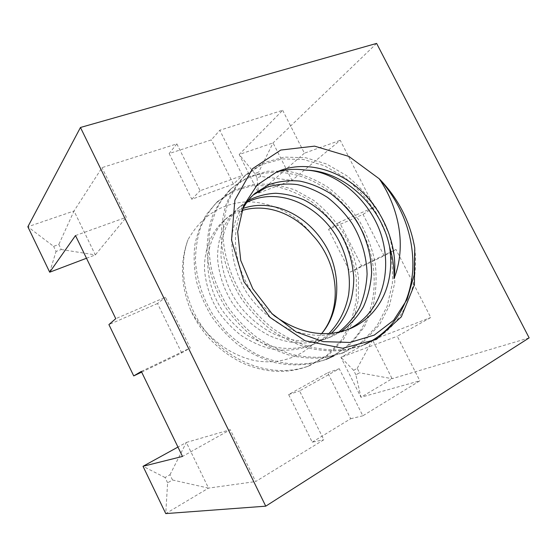 <?xml version="1.0" encoding="UTF-8"?>
<svg xmlns="http://www.w3.org/2000/svg" width="557" height="557" viewBox="0 0 557 557"><rect width="100%" height="100%" fill="white"/><g stroke="black" fill="none" stroke-linecap="round" stroke-linejoin="round"><path stroke-width="0.42" stroke-dasharray="2.79 2.09" d="M355.888 374.854L353.639 370.37L357.239 368.323L359.488 372.793L355.888 374.854L360.957 397.259L392.107 378.69L372.542 339.951L340.94 357.35L360.957 397.259L419.853 380.814L362.837 415.801L339.248 368.72L299.562 390.93L323.812 439.745L255.663 481.561L230.285 429.698L182.501 456.441M529.15 337.876L392.107 378.69L359.488 372.793M167.608 482.808L165.067 477.53L169.976 474.738L172.51 479.995L167.608 482.808L165.756 513.596L208.513 488.113L255.663 481.561M312.226 442.167L350.68 418.732L327.711 372.779L288.63 394.572L312.226 442.167L323.812 439.745M350.68 418.732L362.837 415.801M260.843 176.472L256.993 177.878L254.814 173.54L258.671 172.148L260.843 176.472L291.986 180.398L273.062 142.912L239.197 154.491L258.539 193.07L291.986 180.398L340.236 140.301L374.367 207.127L339.422 222.201L361.59 265.919L395.978 249.445L430.742 317.518L397.259 336.254L419.853 380.814M376.616 43.404L273.062 142.912L258.671 172.148M357.239 368.323L372.542 339.951L430.742 317.518M384.142 255.823L363.053 214.417L328.553 229.373L350.172 272.115L384.142 255.823L395.978 249.445M363.053 214.417L374.367 207.127M254.814 173.54L239.197 154.491L282.671 110.293L219.792 130.247L211.319 139.911L169.147 153.53L176.847 143.88L102.022 167.636L74.018 210.978L27.85 226.762L53.604 246.347L58.826 244.46L61.27 249.522L56.048 251.43L53.604 246.347M312.651 235.242C296.435 214.006 270.96 201.571 246.66 201.85C221.066 203.368 201.516 215.991 188.001 239.712C179.827 262.006 180.74 285.553 190.745 310.353C204.823 336.595 230.25 356.076 256.129 360.839C282.114 365.12 307.401 355.039 320.762 334.625L321.605 333.601M176.847 143.88L200.109 190.717L242.448 175.49L219.792 130.247M282.671 110.293L304.421 153.189L340.236 140.301M141.311 371.415L190.278 347.965L165.45 297.236L115.759 318.667M75.494 235.555L126.314 217.272L102.022 167.636M256.993 177.878L258.539 193.07L304.421 153.189M86.495 258.26L95.338 254.911L126.314 217.272M61.27 249.522L95.338 254.911L74.018 210.978L58.826 244.46M172.51 479.995L208.513 488.113L186.351 442.446L230.285 429.698M169.976 474.738L186.351 442.446L177.962 447.069M353.639 370.37L340.94 357.35L397.259 336.254M327.711 372.779L339.248 368.72M288.63 394.572L299.562 390.93M141.652 372.118L181.679 352.922L190.278 347.965M181.679 352.922L157.534 303.502L165.45 297.236M157.534 303.502L108.907 324.585M328.553 229.373L339.422 222.201M350.172 272.115L361.59 265.919M169.147 153.53L191.81 199.246L233.404 184.102L242.448 175.49M233.404 184.102L211.319 139.911M191.81 199.246L200.109 190.717M49.698 272.206L56.048 251.43M165.067 477.53L143.017 466.3M273.856 315.45C240.158 290.524 226.692 242.755 241.334 211.862M340.954 331.687L332.097 336.344C313.535 343.474 294.187 342.701 274.058 334.026C259.179 326.618 245.916 315.039 236.335 301.372C227.528 287.447 222.424 272.394 221.011 256.199C220.565 234.998 227.98 217.585 240.387 206.146L248.29 200.45M331.304 333.344C326.458 337.612 320.999 341.051 314.928 343.669C301.386 348.766 287.433 349.775 273.069 346.698C263.308 343.899 253.846 339.519 244.676 333.552C235.994 326.75 228.502 318.994 222.208 310.27C211.026 292.961 205.644 271.259 208.534 251.931C211.528 237.909 217.613 226.615 226.803 218.052C231.601 213.86 237.01 210.657 243.04 208.45M321.64 333.601L320.762 334.625M348.216 329.417L345.89 330.468C326.952 337.723 307.165 336.86 286.514 327.878C271.238 320.212 257.592 308.258 247.712 294.18C235.695 275.659 229.749 252.551 232.548 232.123C235.52 217.314 241.773 205.463 251.311 196.572L253.226 194.978M338.565 332.237L327.718 338.217C309.267 345.291 290.065 344.539 270.103 335.962C255.35 328.63 242.204 317.163 232.729 303.628C224.011 289.835 218.971 274.907 217.599 258.852C217.202 237.825 224.589 220.537 236.948 209.167L246.855 202.351M328.915 333.532C323.687 338.503 317.671 342.464 310.862 345.403C297.403 350.471 283.548 351.481 269.289 348.431C259.604 345.667 250.218 341.33 241.132 335.425C232.52 328.686 225.105 320.999 218.866 312.359C210.504 299.074 205.7 284.669 204.475 269.142C204.217 248.791 211.507 231.99 223.601 220.857C228.983 216.165 235.103 212.725 241.961 210.553M414.756 248.053C419.616 291.179 401.674 329.772 363.665 344.985L346.224 349.455C334.214 350.541 322.043 349.657 309.713 346.802C297.006 342.729 284.669 336.602 272.7 328.421C261.344 319.182 251.492 308.717 243.151 297.027C232.123 279.468 225.042 259.451 223.169 239.113C222.939 225.752 224.638 213.352 228.266 201.919C232.763 191.441 238.661 182.369 245.964 174.696L263.565 162.783L284.202 157.095L305.702 157.749L326.569 163.981L346.865 175.796C359.592 186.317 370.37 198.543 379.185 212.475L389.092 234.198L394.586 258.1L394.788 282.524L389.559 305.271L379.512 324.738L364.201 341.044L344.226 352.414L327.244 356.793C315.575 357.886 303.767 357.079 291.826 354.377C279.537 350.499 267.618 344.644 256.088 336.818C245.157 327.962 235.695 317.922 227.702 306.698C220.795 295.335 215.475 283.235 211.73 270.403C209.056 257.306 208.339 244.523 209.599 232.067C211.973 220.168 215.914 209.62 221.401 200.423L231.413 188.461L248.13 177.001L267.673 171.215L288.094 171.257C301.4 173.77 314.468 178.957 327.3 186.825C339.575 196.217 350.116 207.329 358.931 220.168C366.402 233.153 371.791 247.211 375.105 262.34C376.95 277.915 376.149 292.968 372.717 307.499L364.403 326.792L351.439 343.279L333.845 355.888M326.249 359.286C304.435 366.84 281.32 365.462 257.731 354.823C246.124 348.598 235.479 340.745 225.808 331.262L213.519 315.708C203.201 299.172 197.192 281.264 195.493 261.992C195.444 249.522 197.199 237.909 200.757 227.152C205.122 217.265 210.804 208.659 217.801 201.335L234.622 189.812L254.291 184.068L274.747 184.256L294.562 189.714L313.807 200.457C325.852 210.121 336.017 221.435 344.289 234.393C351.223 247.503 355.951 261.713 358.471 277.017L358.381 299.91L353.131 321.264L343.335 339.561L328.609 354.913L309.56 365.671C278.987 377.284 240.882 367.989 212.781 339.575C186.623 312.512 176.611 271.106 188.001 239.712M364.515 344.567L361.131 345.953L343.746 350.416C331.77 351.495 319.641 350.625 307.367 347.784C294.709 343.732 282.427 337.633 270.514 329.5C259.214 320.303 249.411 309.887 241.118 298.26C230.159 280.784 223.127 260.857 221.289 240.61C221.08 227.305 222.793 214.96 226.427 203.577C230.918 193.14 236.809 184.102 244.098 176.458L261.665 164.58L282.232 158.912L303.662 159.539L324.459 165.728L344.679 177.481C357.357 187.946 368.086 200.116 376.866 213.979L386.718 235.604C391.334 251.374 393.207 267.416 392.337 283.722L387.108 306.364L377.061 325.754L361.792 341.991L341.873 353.312L324.954 357.678C313.319 358.771 301.56 357.97 289.675 355.289C277.428 351.432 265.571 345.605 254.089 337.82C243.207 329.006 233.794 319.022 225.843 307.854C215.357 291.074 208.68 271.893 207.044 252.356C206.932 239.503 208.68 227.562 212.287 216.527C216.722 206.396 222.508 197.596 229.651 190.125C262.187 160.054 314.468 169.767 346.28 207.322M364.174 235.312C374.569 257.724 377.381 286.061 370.203 309.302C363.067 332.835 347.693 349.775 324.077 360.121C307.826 365.698 290.629 366.297 273.362 362.217C261.512 358.548 250.044 352.978 238.967 345.514C228.474 337.062 219.416 327.474 211.778 316.738C205.199 305.856 200.144 294.263 196.614 281.946C194.121 269.372 193.523 257.076 194.818 245.066C197.199 233.585 201.077 223.378 206.452 214.452L216.234 202.818L233.021 191.35L252.627 185.627L273.014 185.808C286.284 188.447 299.262 193.822 311.934 201.933C323.93 211.556 334.047 222.814 342.277 235.715C349.176 248.777 353.876 262.925 356.369 278.166L356.25 300.961L351.001 322.225L341.218 340.445L326.527 355.735L307.534 366.443C286.486 374.088 264.638 372.856 241.982 362.746C218.476 350.833 201.397 333.365 190.745 310.353M255.05 193.3L251.325 196.565M240.408 206.132L236.955 209.16M226.824 218.038L223.615 220.851M350.597 328.456L345.876 330.468M332.069 336.358L327.704 338.217M314.907 343.676L310.855 345.41M246.027 174.633L244.126 176.43M231.413 188.461L229.651 190.125M217.864 201.272L216.234 202.818M363.651 344.992L361.117 345.96M344.212 352.421L341.873 353.319M326.228 359.3L324.063 360.121M309.546 365.677L307.534 366.443"/><path stroke-width="0.84" d="M80.459 127.476L27.85 226.762L49.698 272.206L75.494 235.555L115.759 318.667L108.907 324.585L133.729 375.919L141.311 371.415L182.501 456.441L143.017 466.3L165.756 513.596L265.745 506.174L529.15 337.876L376.616 43.404L80.459 127.476L265.745 506.174M348.216 329.417C380.166 313.814 392.567 275.005 381.963 237.428C372.09 202.344 337.751 171.298 305.995 170.15C295.788 168.639 285.985 169.265 276.599 172.029L257.097 185.042L243.611 205.7L237.665 231.733L240.749 260.439L252.794 288.77L271.997 313.633L296.254 332.007L323.185 341.629L350.047 342.451L374.269 335.098L393.667 320.282L407.083 299.492L414.206 274.803L414.756 248.053C410.154 221.589 398.332 198.508 379.282 178.818C401.91 204.127 414.478 236.523 412.73 270.66C410.084 303.649 393.959 330.809 364.515 344.567M414.756 248.053L414.429 284.731L401.332 316.829L376.462 339.415L342.743 348.257L305.125 340.807L269.999 317.379L243.855 281.626L231.531 240.018L234.887 200.13L252.572 168.653L280.784 150.056L314.58 146.143L348.905 156.433L379.282 178.818C399.118 208.172 406.784 246.626 393.973 278.646C394.349 268.182 392.894 257.64 389.615 247.023C394.962 282.559 380.974 315.116 350.618 328.449C325.636 338.384 300.049 334.054 273.856 315.45M321.605 333.601C343.237 307.353 338.287 262.382 312.651 235.242C293.476 212.844 266.169 203.124 241.961 210.553M49.698 272.206L86.495 258.26M177.962 447.069L143.017 466.3M133.729 375.919L141.652 372.118M241.334 211.862C244.697 204.6 249.258 198.417 255.029 193.321L268.397 184.84C278.563 181.283 289.055 180.043 299.889 181.122C310.388 183.26 320.748 187.5 330.949 193.836C340.738 201.362 349.218 210.268 356.389 220.558C365.789 236.029 371.317 253.992 371.616 272.846C370.76 285.233 368.01 296.589 363.352 306.928C357.803 316.536 350.339 324.787 340.954 331.687M248.29 200.45C256.874 196.148 266.002 193.752 275.687 193.265C285.205 193.794 294.583 195.973 303.816 199.81C317.734 206.842 330.287 218.253 339.443 231.977C347.881 245.797 352.651 261.115 353.772 277.943C353.695 300.369 346.036 319.537 331.304 333.344M243.04 208.45C271.106 198.515 304.672 213.254 323.506 242.42C341.573 269.393 341.42 310.827 321.64 333.601M253.226 194.978L266.608 187.305C276.641 184.228 286.897 183.323 297.389 184.611C307.596 186.887 317.643 191.162 327.523 197.436C336.978 204.823 345.173 213.505 352.108 223.496C361.208 238.5 366.624 255.872 367.098 274.176C366.409 286.221 363.895 297.354 359.55 307.555C354.391 316.996 347.394 325.225 338.565 332.237M246.855 202.351C276.328 187.403 314.552 202.295 335.411 234.65C346.189 252.043 351.481 273.849 348.585 294.876C345.674 310.152 339.116 323.039 328.915 333.532M305.995 170.15C343.927 170.7 381.74 206.327 389.615 247.023M333.845 355.888L326.249 359.286M346.28 207.322C353.709 216.074 359.676 225.404 364.174 235.312M276.599 172.029C302.987 160.026 336.748 168.353 360.887 190.696C385.019 213.115 398.366 247.969 393.973 278.646"/></g></svg>
